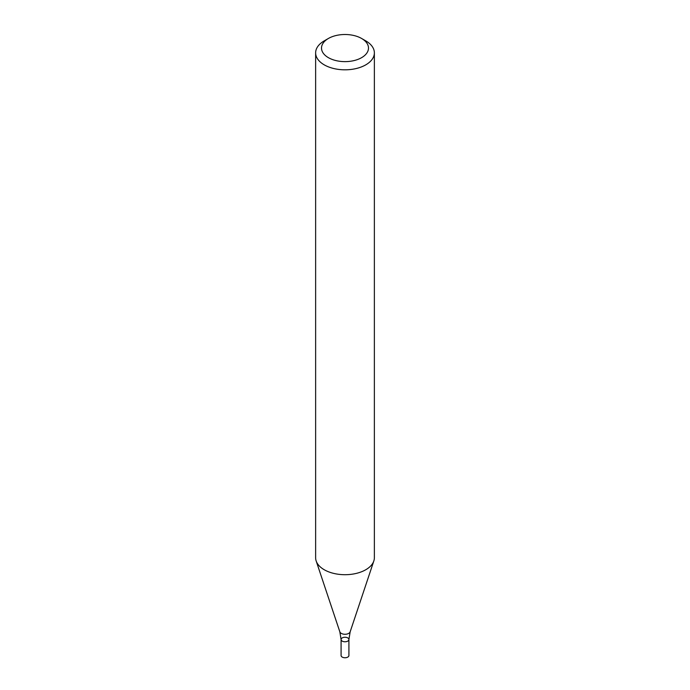 <?xml version="1.0" encoding="UTF-8"?>
<svg xmlns="http://www.w3.org/2000/svg" width="690" height="690" viewBox="0 0 690 690"><rect width="100%" height="100%" fill="white"/><g stroke="black" fill="none" stroke-linecap="round" stroke-linejoin="round"><path stroke-width="1.03" d="M361.612 38.476L365.769 40.874A29.368 16.957 180 0 1 374.368 52.863A29.368 16.957 180 0 1 365.769 64.851A29.368 16.957 180 0 1 333.762 68.526A29.368 16.957 180 0 1 315.632 52.863A29.368 16.957 180 0 1 324.231 40.874L328.388 38.476A23.494 13.567 180 0 1 361.612 38.476A23.494 13.567 180 0 1 361.612 57.658A23.494 13.567 180 0 1 328.388 57.658A23.494 13.567 180 0 1 328.388 38.476M374.368 52.863L374.368 557.753A29.368 16.957 180 0 1 373.833 560.961A29.368 16.957 180 0 1 365.769 569.742A29.368 16.957 180 0 1 336.392 573.959A29.368 16.957 180 0 1 316.167 560.961A29.368 16.957 180 0 1 315.632 557.753L315.632 52.863M348.916 639.518L348.916 655.5A3.916 2.26 -0 0 1 345 657.76A3.916 2.26 -0 0 1 341.084 655.5L341.084 639.518A3.916 2.26 -0 0 0 345 641.778A3.916 2.26 -0 0 0 348.916 639.518A3.916 2.26 -0 0 0 346.501 637.422A3.916 2.26 -0 0 0 342.231 637.914A3.916 2.26 -0 0 0 341.084 639.518A3.916 2.26 -0 0 0 345 641.778A3.916 2.26 -0 0 0 348.916 639.518L350.158 631.816L373.833 560.961M341.084 639.518L339.842 631.816A5.253 3.027 -0 0 0 345 634.274A5.253 3.027 -0 0 0 350.158 631.816M339.842 631.816L316.167 560.961"/></g></svg>
